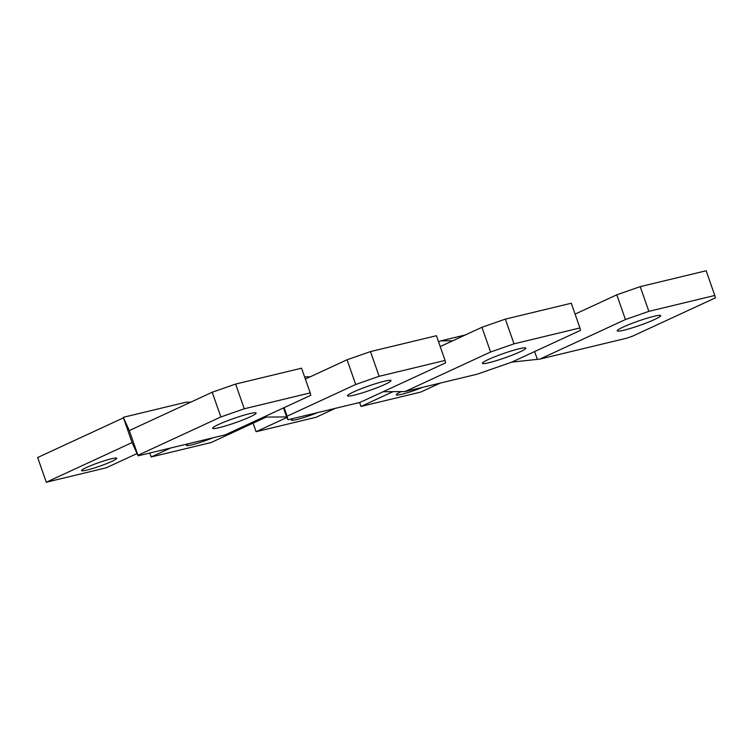 <?xml version="1.0" encoding="UTF-8"?>
<svg xmlns="http://www.w3.org/2000/svg" width="753" height="753" viewBox="0 0 753 753"><rect width="100%" height="100%" fill="white"/><g stroke="black" fill="none" stroke-linecap="round" stroke-linejoin="round"><path stroke-width="1.13" d="M335.396 408.324L316.025 417.284L256.095 431.714L286.893 417.473M293.228 418.48A18.637 1.835 160.7 0 0 291.336 420.089A18.637 1.835 160.7 0 0 317.625 412.606M405.048 391.56L477.204 374.185L511.88 362.08L580.488 330.36L579.932 327.95L514.007 343.829L490.58 352.009L405.048 391.56L383.126 391.729M488.358 359.51A23.023 2.268 -19.3 0 1 511.824 350.794A23.023 2.268 -19.3 0 1 525.82 348.112A23.023 2.268 -19.3 0 1 519.824 351.933A23.023 2.268 -19.3 0 1 496.359 360.649A23.023 2.268 -19.3 0 1 482.362 363.332A23.023 2.268 -19.3 0 1 488.358 359.51M256.095 431.714L253.093 423.139M490.58 352.009L481.929 327.291L440.223 346.578M514.007 343.829L505.348 319.121L481.929 327.291M579.932 327.95L571.282 303.243L505.348 319.121M422.518 387.353A18.637 1.835 -19.3 0 1 396.229 394.826A18.637 1.835 -19.3 0 1 401.085 391.739A18.637 1.835 -19.3 0 1 401.405 391.588M440.289 383.07L420.918 392.021L360.979 406.46L393 391.654M539.91 359.077L627.051 338.097L632.445 336.214L715.35 297.877L714.795 295.477L648.86 311.356L625.442 319.536L539.91 359.077L511.729 362.137M623.22 327.037A23.023 2.268 -19.3 0 1 646.686 318.321A23.023 2.268 -19.3 0 1 660.682 315.639A23.023 2.268 -19.3 0 1 654.686 319.46A23.023 2.268 -19.3 0 1 631.221 328.176A23.023 2.268 -19.3 0 1 617.215 330.859A23.023 2.268 -19.3 0 1 623.22 327.037M714.795 295.477L706.145 270.769L640.21 286.639L616.792 294.818L575.085 314.105M648.86 311.356L640.21 286.639M625.442 319.536L616.792 294.818M537.275 359.106L534.63 351.557M452.76 340.78L440.721 340.874L465.42 334.925M438.575 341.862L440.721 340.874M360.979 406.46L359.595 402.497M266.186 417.087L211.132 442.538L151.193 456.977L170.564 448.016M188.335 443.743A18.637 1.835 160.7 0 0 186.443 445.343A18.637 1.835 160.7 0 0 212.732 437.87M263.616 417.106L286.639 416.927L287.928 419.76L360.094 402.384L445.625 362.833L445.07 360.433L379.136 376.302L370.485 351.595L436.42 335.716L445.07 360.433M287.928 419.76L287.109 416.202L355.717 384.482L379.136 376.302M384.962 384.406A23.023 2.268 -19.3 0 1 361.496 393.122A23.023 2.268 -19.3 0 1 347.491 395.805A23.023 2.268 -19.3 0 1 353.496 391.984A23.023 2.268 -19.3 0 1 376.961 383.268A23.023 2.268 -19.3 0 1 390.958 380.585A23.023 2.268 -19.3 0 1 384.962 384.406M151.193 456.977L149.809 453.014M286.639 416.927L283.486 407.919M310.227 376.801L304.589 376.848M287.109 416.202L284.107 407.637M355.717 384.482L347.058 359.765L370.485 351.595M305.36 379.051L347.058 359.765M111.877 461.373A18.637 1.835 160.7 0 0 116.734 458.285A18.637 1.835 160.7 0 0 105.401 460.45A18.637 1.835 160.7 0 0 86.407 467.509A18.637 1.835 160.7 0 0 81.55 470.606A18.637 1.835 160.7 0 0 92.883 468.432A18.637 1.835 160.7 0 0 111.877 461.373M138.081 455.838L225.232 434.858L310.763 395.306L310.208 392.906L244.273 408.785L220.855 416.955L137.95 455.292L138.081 455.838L132.067 442.576L46.3 482.231L106.239 467.801L137.046 453.56M250.1 416.88A23.023 2.268 -19.3 0 1 226.634 425.596A23.023 2.268 -19.3 0 1 212.628 428.278A23.023 2.268 -19.3 0 1 218.634 424.457A23.023 2.268 -19.3 0 1 242.099 415.741A23.023 2.268 -19.3 0 1 256.095 413.058A23.023 2.268 -19.3 0 1 250.1 416.88M310.208 392.906L301.558 368.189L235.623 384.068L244.273 408.785M220.855 416.955L212.205 392.238L235.623 384.068M212.205 392.238L129.3 430.575L123.285 417.313L185.982 402.215L190.716 402.177M137.95 455.292L129.3 430.575M132.067 442.576L123.285 417.313M46.3 482.231L37.65 457.523L123.407 417.868"/></g></svg>
